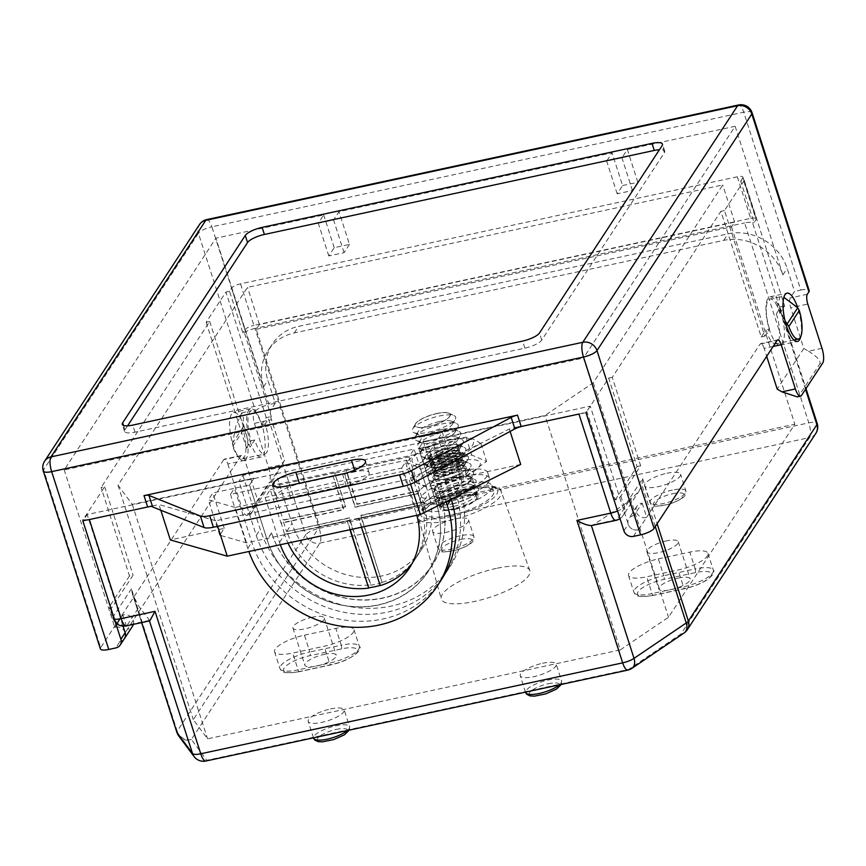 <?xml version="1.0" encoding="UTF-8"?>
<svg xmlns="http://www.w3.org/2000/svg" width="866" height="866" viewBox="0 0 866 866"><rect width="100%" height="100%" fill="white"/><g stroke="black" fill="none" stroke-linecap="round" stroke-linejoin="round"><path stroke-width="0.65" stroke-dasharray="4.33 3.25" d="M578.964 414.045A11.626 3.291 -17.8 0 0 586.845 411.447L615.25 499.92A11.626 3.291 -17.8 0 0 620.846 496.066L640.656 465.811L612.251 377.338L720.891 211.336L761.225 336.961L765.89 329.849A22.57 7.134 77.8 0 0 775.882 343.899A22.57 7.134 77.8 0 0 776.369 313.828L779.963 313.048L784.628 305.936L744.295 180.312L740.701 181.081L754.048 222.659L756.072 219.563L742.725 177.985A7.751 2.187 -17.8 0 0 742.909 177.162A7.751 2.187 -17.8 0 0 737.334 176.783L240.542 283.842A7.751 2.187 -17.8 0 0 231.547 288.14L229.522 291.236L242.881 332.815L244.32 332.512L271.307 416.557A11.626 3.291 -17.8 0 0 268.514 418.928L305.72 534.82L177.194 731.207L131.459 588.772L132.292 593.502L141.688 622.567M740.701 181.081L742.725 177.985M231.547 288.14L244.905 329.719L242.881 332.815M265.202 423.983L261.608 424.751A22.57 7.134 77.8 0 0 251.616 410.7A22.57 7.134 77.8 0 0 251.118 440.783L254.712 440.004A22.57 7.134 77.8 0 0 264.715 454.055A22.57 7.134 77.8 0 0 265.202 423.983L268.514 418.928M242.913 428.789L243.433 417.791L241.755 412.833L236.007 425.628L232.456 443.305L232.759 446.347A22.57 7.134 77.8 0 0 242.253 458.893A22.57 7.134 77.8 0 0 243.216 430.37L242.913 428.789M261.608 424.751L266.263 417.639L271.307 416.557M776.369 313.828L779.681 308.772A11.626 3.291 -17.8 0 0 779.963 307.538A11.626 3.291 -17.8 0 0 779.584 307.019L752.597 222.973A11.626 3.291 -17.8 0 0 744.619 222.919L808.812 422.868L319.197 528.368L255.005 328.43L744.619 222.919M784.628 305.936L779.584 307.019M744.295 180.312L724.485 210.568L764.819 336.192L769.484 329.069L765.89 329.849M764.819 336.192L761.225 336.961M779.963 313.048A22.57 7.134 77.8 0 0 769.971 298.997A22.57 7.134 77.8 0 0 769.484 329.069M304.421 635.168L335.856 628.402A25.19 7.123 162.2 0 1 353.988 629.636A25.19 7.123 162.2 0 1 324.155 646.274L292.719 653.051A25.19 7.123 162.2 0 1 274.587 651.817A25.19 7.123 162.2 0 1 304.421 635.168L309.811 651.979A25.19 7.123 -17.8 0 0 279.978 668.617A25.19 7.123 -17.8 0 0 298.11 669.862L292.719 653.051M454.953 518.951A18.89 5.337 162.2 0 1 468.549 519.881A18.89 5.337 162.2 0 1 452.193 530.739A18.89 5.337 162.2 0 1 432.578 531.421A18.89 5.337 162.2 0 1 454.953 518.951M542.614 663.259A18.89 5.337 162.2 0 1 556.21 664.19A18.89 5.337 162.2 0 1 539.854 675.047A18.89 5.337 162.2 0 1 520.239 675.74A18.89 5.337 162.2 0 1 542.614 663.259M330.595 708.951A18.89 5.337 162.2 0 1 344.192 709.882A18.89 5.337 162.2 0 1 327.846 720.739A18.89 5.337 162.2 0 1 308.22 721.421A18.89 5.337 162.2 0 1 330.595 708.951M666.961 473.258A18.89 5.337 162.2 0 1 680.557 474.189A18.89 5.337 162.2 0 1 664.211 485.047A18.89 5.337 162.2 0 1 644.585 485.739A18.89 5.337 162.2 0 1 666.961 473.258M658.377 558.895L689.812 552.118A25.19 7.123 162.2 0 1 707.944 553.363A25.19 7.123 162.2 0 1 678.11 570.001L646.675 576.778A25.19 7.123 162.2 0 1 628.543 575.533A25.19 7.123 162.2 0 1 658.377 558.895L663.767 575.706A25.19 7.123 -17.8 0 0 633.934 592.344A25.19 7.123 -17.8 0 0 652.066 593.589L646.675 576.778M449.118 495.893A22.797 6.441 -17.8 0 0 475.737 482.957A22.797 6.441 -17.8 0 0 474.568 479.342A22.797 6.441 -17.8 0 0 452.442 481.669A22.797 6.441 -17.8 0 0 433.087 492.657A22.797 6.441 -17.8 0 0 434.256 496.272A22.797 6.441 -17.8 0 0 449.118 495.893M459.976 485.241A18.435 5.218 162.2 0 1 471.992 484.938A18.435 5.218 162.2 0 1 472.933 487.861A18.435 5.218 162.2 0 1 451.403 498.329A18.435 5.218 162.2 0 1 439.387 498.632A18.435 5.218 162.2 0 1 438.445 495.709A18.435 5.218 162.2 0 1 459.976 485.241M446.564 487.937A22.797 6.441 -17.8 0 0 473.172 474.99A22.797 6.441 -17.8 0 0 472.013 471.375A22.797 6.441 -17.8 0 0 449.887 473.702A22.797 6.441 -17.8 0 0 430.532 484.689A22.797 6.441 -17.8 0 0 431.701 488.316A22.797 6.441 -17.8 0 0 446.564 487.937M457.421 477.285A18.435 5.218 162.2 0 1 469.437 476.971A18.435 5.218 162.2 0 1 470.379 479.905A18.435 5.218 162.2 0 1 448.848 490.373A18.435 5.218 162.2 0 1 436.832 490.676A18.435 5.218 162.2 0 1 435.89 487.742A18.435 5.218 162.2 0 1 457.421 477.285M444.009 479.97A22.797 6.441 -17.8 0 0 470.617 467.034A22.797 6.441 -17.8 0 0 469.459 463.407A22.797 6.441 -17.8 0 0 447.332 465.746A22.797 6.441 -17.8 0 0 427.977 476.733A22.797 6.441 -17.8 0 0 429.135 480.349A22.797 6.441 -17.8 0 0 444.009 479.97M454.856 469.318A18.435 5.218 162.2 0 1 466.882 469.015A18.435 5.218 162.2 0 1 467.824 471.938A18.435 5.218 162.2 0 1 446.293 482.405A18.435 5.218 162.2 0 1 434.277 482.708A18.435 5.218 162.2 0 1 433.336 479.786A18.435 5.218 162.2 0 1 454.856 469.318M441.444 472.013A22.797 6.441 -17.8 0 0 468.062 459.067A22.797 6.441 -17.8 0 0 466.904 455.451A22.797 6.441 -17.8 0 0 444.778 457.778A22.797 6.441 -17.8 0 0 425.423 468.766A22.797 6.441 -17.8 0 0 426.581 472.381A22.797 6.441 -17.8 0 0 441.444 472.013M452.301 461.351A18.435 5.218 162.2 0 1 464.328 461.048A18.435 5.218 162.2 0 1 465.269 463.981A18.435 5.218 162.2 0 1 443.738 474.449A18.435 5.218 162.2 0 1 431.712 474.752A18.435 5.218 162.2 0 1 430.781 471.818A18.435 5.218 162.2 0 1 452.301 461.351M438.889 464.046A22.797 6.441 -17.8 0 0 465.507 451.11A22.797 6.441 -17.8 0 0 464.349 447.484A22.797 6.441 -17.8 0 0 449.486 447.863A22.797 6.441 -17.8 0 0 422.868 460.809A22.797 6.441 -17.8 0 0 424.026 464.425A22.797 6.441 -17.8 0 0 438.889 464.046M449.746 453.394A18.435 5.218 162.2 0 1 461.773 453.091A18.435 5.218 162.2 0 1 462.704 456.014A18.435 5.218 162.2 0 1 441.184 466.482A18.435 5.218 162.2 0 1 429.157 466.785A18.435 5.218 162.2 0 1 428.226 463.862A18.435 5.218 162.2 0 1 449.746 453.394M447.192 445.427A18.435 5.218 162.2 0 1 459.218 445.124A18.435 5.218 162.2 0 1 460.149 448.058A18.435 5.218 162.2 0 1 444.507 456.934A18.435 5.218 162.2 0 1 426.602 458.828A18.435 5.218 162.2 0 1 425.661 455.895A18.435 5.218 162.2 0 1 447.192 445.427M428.367 426.516A18.402 5.207 -17.8 0 0 450.158 414.359A18.402 5.207 -17.8 0 0 436.908 413.45A18.402 5.207 -17.8 0 0 415.117 425.617A18.402 5.207 -17.8 0 0 428.367 426.516M436.951 413.569A18.402 5.207 162.2 0 1 448.945 413.255A18.402 5.207 162.2 0 1 450.201 414.468A18.402 5.207 162.2 0 1 434.267 425.054A18.402 5.207 162.2 0 1 415.15 425.726A18.402 5.207 162.2 0 1 415.464 424.015A18.402 5.207 162.2 0 1 436.951 413.569M428.67 432.199A22.797 6.441 -17.8 0 0 455.278 419.252A22.797 6.441 -17.8 0 0 454.12 415.637A22.797 6.441 -17.8 0 0 439.257 416.016A22.797 6.441 -17.8 0 0 412.638 428.962A22.797 6.441 -17.8 0 0 413.796 432.578A22.797 6.441 -17.8 0 0 428.67 432.199M439.517 421.547A18.435 5.218 162.2 0 1 451.543 421.244A18.435 5.218 162.2 0 1 452.485 424.167A18.435 5.218 162.2 0 1 436.832 433.054A18.435 5.218 162.2 0 1 418.938 434.938A18.435 5.218 162.2 0 1 417.997 432.015A18.435 5.218 162.2 0 1 439.517 421.547M431.225 440.166A22.797 6.441 -17.8 0 0 457.843 427.219A22.797 6.441 -17.8 0 0 456.674 423.604A22.797 6.441 -17.8 0 0 441.812 423.983A22.797 6.441 -17.8 0 0 415.193 436.919A22.797 6.441 -17.8 0 0 416.362 440.534A22.797 6.441 -17.8 0 0 431.225 440.166M442.082 429.504A18.435 5.218 162.2 0 1 454.098 429.2A18.435 5.218 162.2 0 1 455.04 432.123A18.435 5.218 162.2 0 1 439.387 441.01A18.435 5.218 162.2 0 1 421.493 442.894A18.435 5.218 162.2 0 1 420.551 439.971A18.435 5.218 162.2 0 1 442.082 429.504M433.779 448.123A22.797 6.441 -17.8 0 0 460.398 435.187A22.797 6.441 -17.8 0 0 459.229 431.56A22.797 6.441 -17.8 0 0 444.366 431.939A22.797 6.441 -17.8 0 0 417.748 444.886A22.797 6.441 -17.8 0 0 418.917 448.501A22.797 6.441 -17.8 0 0 433.779 448.123M444.637 437.471A18.435 5.218 162.2 0 1 456.653 437.168A18.435 5.218 162.2 0 1 457.594 440.09A18.435 5.218 162.2 0 1 441.941 448.978A18.435 5.218 162.2 0 1 424.048 450.861A18.435 5.218 162.2 0 1 423.106 447.939A18.435 5.218 162.2 0 1 444.637 437.471M436.334 456.09A22.797 6.441 -17.8 0 0 462.953 443.143A22.797 6.441 -17.8 0 0 461.795 439.527A22.797 6.441 -17.8 0 0 446.921 439.906A22.797 6.441 -17.8 0 0 420.313 452.842A22.797 6.441 -17.8 0 0 421.471 456.458A22.797 6.441 -17.8 0 0 436.334 456.09M451.673 503.86A22.797 6.441 -17.8 0 0 478.292 490.914A22.797 6.441 -17.8 0 0 477.123 487.298A22.797 6.441 -17.8 0 0 454.996 489.626A22.797 6.441 -17.8 0 0 435.652 500.613A22.797 6.441 -17.8 0 0 436.81 504.239A22.797 6.441 -17.8 0 0 451.673 503.86M453.979 506.307A18.402 5.207 -17.8 0 0 475.466 495.861A18.402 5.207 -17.8 0 0 475.78 494.15A18.402 5.207 -17.8 0 0 456.663 494.822A18.402 5.207 -17.8 0 0 440.729 505.408A18.402 5.207 -17.8 0 0 441.974 506.61A18.402 5.207 -17.8 0 0 453.979 506.307M620.846 496.066L624.256 506.686L642.626 478.617L641.933 485.003L639.032 491.184L628.813 501.403L592.474 525.424M149.894 620.695L139.209 606.904L132.747 594.736M520.704 464.436L466.806 476.051L462.303 482.925L415.03 506.534L246.561 542.841L219.748 535.199L224.24 528.325L170.342 539.94M235.195 507.454L208.381 499.812L212.884 492.938L249.538 485.036L267.085 539.713A91.255 82.638 -146.8 0 0 341.583 604.998A91.255 82.638 -146.8 0 0 428.064 571.441A91.255 82.638 -146.8 0 0 436.345 503.233L418.787 448.566L455.44 440.664L450.937 447.538L403.675 471.147L235.195 507.454L246.561 542.841M219.748 535.199L208.381 499.812M415.03 506.534L403.675 471.147M462.303 482.925L450.937 447.538M466.806 476.051L455.44 440.664M224.24 528.325L212.884 492.938M129.489 575.966L109.679 606.222A11.626 3.291 -17.8 0 0 109.397 607.456A11.626 3.291 -17.8 0 0 111.259 608.527L82.855 520.055L104.678 486.724L101.084 487.493L129.489 575.966L133.083 575.186L111.259 608.527M266.263 417.639L225.929 292.015L206.13 322.271L209.724 321.492L101.084 487.493M209.724 321.492L250.058 447.116L254.712 440.004M410.625 484.105L409.033 479.147L509.338 429.049L514.556 427.923M510.106 431.441L509.338 429.049M217.658 526.312L215.883 520.78L409.033 479.147M160.805 510.215L158.976 504.553L215.883 520.78M152.34 505.982L158.976 504.553M225.929 292.015L229.522 291.236M615.25 499.92L637.062 466.579L608.657 378.117L586.845 411.447M608.657 378.117L612.251 377.338M724.485 210.568L720.891 211.336M446.087 501.706L429.915 451.359L433.877 445.308L418.787 448.566L423.29 441.692L418.787 448.566L436.399 503.417A91.255 82.638 33.2 0 1 428.129 571.625A91.255 82.638 33.2 0 1 341.637 605.172A91.255 82.638 33.2 0 1 267.15 539.886L249.538 485.036L254.041 478.162L238.94 481.409L256.271 535.383A107.525 97.371 -146.8 0 0 344.051 612.305A107.525 97.371 -146.8 0 0 445.958 572.772A107.525 97.371 -146.8 0 0 455.711 492.397L438.38 438.434L423.29 441.692L440.902 496.543A91.255 82.638 33.2 0 1 432.621 564.751A91.255 82.638 33.2 0 1 346.14 598.298A91.255 82.638 33.2 0 1 271.643 533.012L271.588 532.839A91.255 82.638 -146.8 0 0 346.086 598.114A91.255 82.638 -146.8 0 0 432.567 564.567A91.255 82.638 -146.8 0 0 440.837 496.359L423.29 441.692L545.017 415.453L593.242 382.794L722.731 184.956L247.492 287.371L118.014 485.209L132.303 504.391L254.041 478.162L249.538 485.036L234.448 488.294L251.768 542.257A107.525 97.371 -146.8 0 0 339.548 619.179A107.525 97.371 -146.8 0 0 441.454 579.646M620.294 649.901L668.52 617.242L794.847 424.21L319.619 526.625L193.28 719.646L207.58 738.839L620.294 649.901L545.017 415.453M593.242 382.794L668.52 617.242M132.303 504.391L207.58 738.839M118.014 485.209L193.28 719.646M256.271 329.34L731.51 226.924L734.66 222.107L259.421 324.523L256.271 329.34L319.619 526.625M259.421 324.523L247.492 287.371M731.51 226.924L794.847 424.21M734.66 222.107L722.731 184.956M666.387 540.904A16.465 4.655 -17.8 0 0 646.88 551.783A16.465 4.655 -17.8 0 0 663.984 551.187A16.465 4.655 -17.8 0 0 678.24 541.715A16.465 4.655 -17.8 0 0 666.387 540.904M312.431 617.187A16.465 4.655 -17.8 0 0 292.925 628.067A16.465 4.655 -17.8 0 0 310.028 627.46A16.465 4.655 -17.8 0 0 324.285 617.999A16.465 4.655 -17.8 0 0 312.431 617.187M496.38 568.388A46.493 13.142 -17.8 0 0 441.27 598.98A46.493 13.142 -17.8 0 0 489.604 597.41A46.493 13.142 -17.8 0 0 529.808 570.553A46.493 13.142 -17.8 0 0 496.38 568.388M454.834 508.97A18.402 5.207 -17.8 0 0 476.636 496.813A18.402 5.207 -17.8 0 0 457.519 497.485A18.402 5.207 -17.8 0 0 441.584 508.061A18.402 5.207 -17.8 0 0 454.834 508.97M324.36 654.339A16.465 4.655 162.2 0 1 336.214 655.151A16.465 4.655 162.2 0 1 321.957 664.623A16.465 4.655 162.2 0 1 304.854 665.218A16.465 4.655 162.2 0 1 324.36 654.339M678.316 578.066A16.465 4.655 162.2 0 1 690.17 578.878A16.465 4.655 162.2 0 1 675.913 588.339A16.465 4.655 162.2 0 1 658.81 588.945A16.465 4.655 162.2 0 1 678.316 578.066M737.334 176.783L750.681 218.362L253.89 325.421L240.542 283.842M750.681 218.362A7.751 2.187 162.2 0 1 756.267 218.752A7.751 2.187 162.2 0 1 756.072 219.563M754.048 222.659L752.597 222.973M255.005 328.43A11.626 3.291 -17.8 0 0 244.32 332.512M244.905 329.719A7.751 2.187 162.2 0 1 253.89 325.421M785.051 320.864L777.538 306.726L779.833 296.876L783.882 297.319M206.13 322.271L246.464 447.895L250.058 447.116M246.464 447.895L251.118 440.783M637.062 466.579L640.656 465.811M104.678 486.724L133.083 575.186M448.859 509.673A36.329 10.273 -17.8 0 0 491.877 485.674A36.329 10.273 -17.8 0 0 454.152 486.995A36.329 10.273 -17.8 0 0 422.705 507.877A36.329 10.273 -17.8 0 0 448.859 509.673M450.677 515.335A36.329 10.273 -17.8 0 0 493.696 491.336A36.329 10.273 -17.8 0 0 455.971 492.657A36.329 10.273 -17.8 0 0 424.524 513.549A36.329 10.273 -17.8 0 0 450.677 515.335M452.68 503.828A19.853 5.618 -17.8 0 0 476.203 490.708A19.853 5.618 -17.8 0 0 455.581 491.433A19.853 5.618 -17.8 0 0 438.38 502.843A19.853 5.618 -17.8 0 0 452.68 503.828M454.498 509.489A19.853 5.618 -17.8 0 0 478.021 496.37A19.853 5.618 -17.8 0 0 457.389 497.095A19.853 5.618 -17.8 0 0 440.199 508.504A19.853 5.618 -17.8 0 0 454.498 509.489M443.305 496.943A36.329 10.273 -17.8 0 0 487.699 472.663A36.329 10.273 -17.8 0 0 449.974 473.983A36.329 10.273 -17.8 0 0 418.527 494.876A36.329 10.273 -17.8 0 0 443.305 496.943M445.124 502.605A36.329 10.273 -17.8 0 0 489.517 478.324A36.329 10.273 -17.8 0 0 451.792 479.645A36.329 10.273 -17.8 0 0 420.346 500.537A36.329 10.273 -17.8 0 0 445.124 502.605M447.754 490.968A19.853 5.618 -17.8 0 0 472.024 477.696A19.853 5.618 -17.8 0 0 451.403 478.422A19.853 5.618 -17.8 0 0 434.212 489.842A19.853 5.618 -17.8 0 0 447.754 490.968M449.573 496.629A19.853 5.618 -17.8 0 0 473.843 483.358A19.853 5.618 -17.8 0 0 453.221 484.083A19.853 5.618 -17.8 0 0 436.031 495.504A19.853 5.618 -17.8 0 0 449.573 496.629M419.523 490.87L356.987 504.348L346.194 470.725L334.698 473.204L345.491 506.827L282.965 520.293L286.603 531.616L349.128 518.149L370.637 585.145A73.621 66.671 -146.8 0 0 382.133 582.666L360.624 515.671L423.149 502.193L419.739 490.524L357.214 504.001L346.422 470.379L408.947 456.912L414.078 449.064L277.531 478.497L291.961 523.432A73.621 66.671 -146.8 0 0 352.061 576.107A73.621 66.671 -146.8 0 0 421.839 549.044A73.621 66.671 -146.8 0 0 428.508 494.01L414.078 449.064M419.739 490.524L408.947 456.912M382.133 582.666L360.851 515.324L423.377 501.847L428.508 494.01M382.361 582.32A73.621 66.671 -146.8 0 0 416.708 556.881A73.621 66.671 -146.8 0 0 423.377 501.847L423.149 502.193M286.603 531.616L349.355 517.803L370.865 584.799A73.621 66.671 -146.8 0 1 286.83 531.28L291.961 523.432M334.925 472.858L272.4 486.335L283.193 519.957L345.718 506.48L334.698 473.204M242.902 475.358L260.233 529.332A107.525 97.371 -146.8 0 0 348.013 606.254A107.525 97.371 -146.8 0 0 449.919 566.721A107.525 97.371 -146.8 0 0 459.673 486.346L442.342 432.383L242.902 475.358L238.94 481.409M380.12 585.373A73.621 66.671 -146.8 0 0 380.423 585.275L358.914 518.279L421.439 504.802L417.813 493.479L355.276 506.956L344.484 473.334L332.988 475.813L343.553 509.782L281.028 523.248L270.235 489.636L265.104 497.474L279.534 542.419A73.621 66.671 -146.8 0 0 280.324 544.725M332.76 476.159L270.235 489.636M332.988 475.813L343.78 509.435L281.255 522.912L284.665 534.582L347.19 521.105L349.961 529.721M279.534 542.419L284.665 534.582A73.621 66.671 -146.8 0 0 287.999 543.069M361.458 527.242L358.697 518.626L421.222 505.149L416.091 512.986L401.662 468.051L265.104 497.474M411.826 564.004A73.621 66.671 -146.8 0 0 414.543 560.183A73.621 66.671 -146.8 0 0 421.222 505.149L421.439 504.802M438.38 438.434L442.342 432.383M429.915 451.359L230.486 494.345L234.448 488.294M230.486 494.345L247.806 548.308A107.525 97.371 -146.8 0 0 248.888 551.501M451.175 499.162L433.877 445.308M416.795 515.313A73.621 66.671 -146.8 0 0 416.091 512.986M344.484 473.334L406.793 460.203L401.662 468.051M417.813 493.479L406.793 460.203M417.585 493.826L355.06 507.303L344.267 473.68M284.892 534.235L347.418 520.758L350.275 529.646M272.4 486.335L277.531 478.497M633.403 536.4L637.679 529.862L638.578 529.667A7.805 7.069 33.2 0 1 628.586 525.251L590.276 406.143L87.185 514.556L123.004 626.107M623.942 530.869L628.218 524.331A7.805 7.069 33.2 0 1 628.933 518.496A7.805 7.069 33.2 0 1 634.031 515.508L583.478 358.037L735.147 126.295L627.341 149.526L621.94 157.785L606.665 161.076L612.067 152.817L338.963 211.672L333.562 219.932L318.287 223.222L323.689 214.963L215.894 238.193L64.225 469.935L583.478 358.037M125.137 632.743A7.805 7.069 -146.8 0 0 114.777 627.406L64.225 469.935M622.578 185.551L637.852 182.261L632.451 190.52L617.177 193.811L622.578 185.551L612.067 152.817M349.474 244.407L344.073 252.656L328.799 255.946L334.2 247.698L349.474 244.407L338.963 211.672M334.2 247.698L323.689 214.963M735.147 126.295L782.864 274.923A48.431 43.863 33.2 0 0 723.738 240.369L294.321 332.912A48.431 43.863 33.2 0 0 268.005 350.622A48.431 43.863 33.2 0 0 263.61 386.821L215.894 238.193M637.852 182.261L627.341 149.526M780.905 312.193A24.703 7.816 77.8 0 0 769.971 296.822A24.703 7.816 77.8 0 0 767.536 322.607A24.703 7.816 77.8 0 0 780.374 345.112A24.703 7.816 77.8 0 0 780.905 312.193M642.128 503.135L646.685 517.294A7.805 7.069 33.2 0 1 637.896 514.74A7.805 7.069 33.2 0 1 637.03 506.123A7.805 7.069 33.2 0 1 642.128 503.135L634.031 515.508M244.872 460.301L227.801 463.97A7.751 2.446 77.8 0 0 224.37 459.153A7.751 2.446 77.8 0 0 223.731 459.651L240.791 455.971A7.751 2.446 -102.2 0 1 241.43 455.473A7.751 2.446 -102.2 0 1 244.872 460.301L257.938 500.992L284.535 460.355L271.469 419.653A7.751 2.446 -102.2 0 1 270.993 409.824L275.269 403.296L267.886 380.293A48.431 43.863 33.2 0 1 272.27 344.083A48.431 43.863 33.2 0 1 298.597 326.374L728.014 233.842A48.431 43.863 33.2 0 1 787.14 268.395L794.523 291.398L790.247 297.926A7.751 2.446 77.8 0 0 790.723 307.755L807.794 304.074M821.996 348.316L808.519 351.217L803.789 348.457L790.723 307.755M803.789 348.457L777.192 389.094M773.154 346.454L764.126 348.403L766.681 356.348M764.126 348.403A7.751 2.446 77.8 0 0 760.694 343.575A7.751 2.446 77.8 0 0 760.045 344.073L777.116 340.392M638.578 529.667L760.045 344.073M248.109 514.696L269.304 482.308L272 481.734L250.804 514.123L248.109 514.696A11.626 3.68 -102.2 0 1 247.146 515.443A11.626 3.68 -102.2 0 1 242.004 508.212L255.481 505.3L257.938 500.992M227.801 463.97L242.004 508.212M223.731 459.651L100.683 647.649L43.592 469.827L198.411 233.279L255.502 411.101L253.922 413.504A7.751 2.446 77.8 0 0 254.398 423.333L271.469 419.653M284.535 460.355L282.078 464.663L268.601 467.564L254.398 423.333M268.601 467.564A11.626 3.68 -102.2 0 1 269.304 482.308M244.591 427.772A24.703 7.816 77.8 0 0 233.647 412.4A24.703 7.816 77.8 0 0 233.106 445.308A24.703 7.816 77.8 0 0 244.05 460.69A24.703 7.816 77.8 0 0 244.591 427.772M133.353 624.364A7.805 7.069 -146.8 0 0 130.885 616.787A7.805 7.069 -146.8 0 0 122.875 615.033L114.777 627.406M122.875 615.033L127.421 629.192L115.947 647.909M240.791 455.971L127.421 629.192A7.805 7.069 -146.8 0 0 132.53 626.205M250.177 441.628A24.703 7.816 77.8 0 0 261.121 457.01A24.703 7.816 77.8 0 0 263.556 431.214A24.703 7.816 77.8 0 0 250.718 408.72A24.703 7.816 77.8 0 0 250.177 441.628M255.502 411.101A11.626 3.291 162.2 0 1 268.98 404.649L211.889 226.827L743.721 112.223L800.812 290.045L794.523 291.398M275.269 403.296L268.98 404.649M100.391 648.883A11.626 3.291 162.2 0 1 100.683 647.649M800.812 290.045A11.626 3.291 162.2 0 1 809.18 290.619M800.812 336.441A24.703 7.816 77.8 0 0 797.976 308.523A24.703 7.816 77.8 0 0 797.716 307.733M590.276 406.143L586.001 412.671L521.18 426.494M152.654 506.956A7.751 2.187 -17.8 0 0 147.696 507.13L82.909 521.083L87.185 514.556M355.19 471.743L299.495 483.748A19.377 5.477 -17.8 0 0 276.546 496.543A19.377 5.477 -17.8 0 0 290.5 497.495L346.194 485.501A19.377 5.477 -17.8 0 0 369.143 472.695A19.377 5.477 -17.8 0 0 355.19 471.743L354.659 470.086M127.583 425.823L124.899 429.915A14.527 4.114 -17.8 0 0 124.542 431.452A14.527 4.114 -17.8 0 0 134.999 432.166L524.893 348.154A14.527 4.114 -17.8 0 0 541.748 340.089L664.384 152.697A14.527 4.114 -17.8 0 0 664.742 151.16A14.527 4.114 -17.8 0 0 659.437 149.71M801.505 395.448L798.809 396.022L820.005 363.633L822.7 363.06M798.809 396.022L797.359 396.877M808.519 351.217C816.898 356.478 820.73 360.624 820.005 363.633M255.481 505.3L250.339 514.761L247.146 515.443M272 481.734L282.078 464.663M637.679 529.862A7.751 7.015 33.2 0 1 628.586 525.251M328.799 255.946L318.287 223.222M344.073 252.656L333.562 219.932M617.177 193.811L606.665 161.076M632.451 190.52L621.94 157.785M119.324 641.565A7.805 7.069 -146.8 0 0 124.163 638.956M124.433 638.545A7.751 7.015 33.2 0 1 120.222 641.37M434.147 464.652L471.732 455.029L486.616 461.437L463.916 477.458L426.332 487.071L411.447 480.673L434.147 464.652L428.443 446.878C420.324 450.504 412.757 455.852 405.743 462.899L411.447 480.673M405.743 462.899C410.17 463.332 415.128 465.464 420.627 469.307C432.61 464.392 445.135 461.188 458.211 459.694C465.237 452.637 472.804 447.3 480.911 443.663C475.423 439.831 470.455 437.687 466.027 437.265C452.95 438.759 440.426 441.963 428.443 446.878M466.027 437.265L471.732 455.029M420.627 469.307L426.332 487.071M458.211 459.694L463.916 477.458M480.911 443.663L486.616 461.437M456.122 475.531A17.439 4.925 -17.8 0 0 466.168 467.38A17.439 4.925 -17.8 0 0 448.058 468.019A17.439 4.925 -17.8 0 0 432.968 478.043A17.439 4.925 -17.8 0 0 456.122 475.531M437.449 467.499A32.237 9.115 162.2 0 1 480.165 464.89A32.237 9.115 162.2 0 1 431.084 485.75A32.237 9.115 162.2 0 1 437.449 467.499M449.302 454.304A17.439 4.925 -17.8 0 0 458.785 448.198A17.439 4.925 -17.8 0 0 441.238 446.791A17.439 4.925 -17.8 0 0 427.804 458.146A17.439 4.925 -17.8 0 0 449.302 454.304M430.629 446.271A32.237 9.115 162.2 0 1 473.345 443.652A32.237 9.115 162.2 0 1 424.275 464.522A32.237 9.115 162.2 0 1 430.629 446.271M456.079 475.412A17.439 4.925 162.2 0 1 432.924 477.924A17.439 4.925 162.2 0 1 433.433 475.964A17.439 4.925 162.2 0 1 442.97 469.773A17.439 4.925 162.2 0 1 464.577 465.973A17.439 4.925 162.2 0 1 466.135 467.261A17.439 4.925 162.2 0 1 456.079 475.412M442.407 465.28A14.733 4.168 162.2 0 1 460.658 462.065A14.733 4.168 162.2 0 1 461.491 464.89A14.733 4.168 162.2 0 1 449.216 471.624A14.733 4.168 162.2 0 1 435.317 473.291A14.733 4.168 162.2 0 1 434.342 470.509A14.733 4.168 162.2 0 1 442.407 465.28M442.169 466.417A16.584 4.687 -17.8 0 0 433.097 472.316A16.584 4.687 -17.8 0 0 434.191 475.445A16.584 4.687 -17.8 0 0 454.639 471.786A16.584 4.687 -17.8 0 0 463.656 465.984A16.584 4.687 -17.8 0 0 462.725 462.801A16.584 4.687 -17.8 0 0 442.169 466.417M441.498 462.444A14.733 4.168 162.2 0 1 459.749 459.229A14.733 4.168 162.2 0 1 460.582 462.054A14.733 4.168 162.2 0 1 448.307 468.798A14.733 4.168 162.2 0 1 434.407 470.455A14.733 4.168 162.2 0 1 433.433 467.683A14.733 4.168 162.2 0 1 441.498 462.444M441.259 463.591A16.584 4.687 -17.8 0 0 432.188 469.48A16.584 4.687 -17.8 0 0 433.281 472.609A16.584 4.687 -17.8 0 0 453.73 468.95A16.584 4.687 -17.8 0 0 462.747 463.148A16.584 4.687 -17.8 0 0 461.816 459.965A16.584 4.687 -17.8 0 0 441.259 463.591M440.588 459.619A14.733 4.168 162.2 0 1 458.839 456.404A14.733 4.168 162.2 0 1 459.673 459.218A14.733 4.168 162.2 0 1 447.397 465.962A14.733 4.168 162.2 0 1 433.498 467.629A14.733 4.168 162.2 0 1 432.524 464.847A14.733 4.168 162.2 0 1 440.588 459.619M440.35 460.755A16.584 4.687 -17.8 0 0 431.279 466.655A16.584 4.687 -17.8 0 0 432.372 469.783A16.584 4.687 -17.8 0 0 452.821 466.125A16.584 4.687 -17.8 0 0 461.838 460.322A16.584 4.687 -17.8 0 0 460.907 457.14A16.584 4.687 -17.8 0 0 440.35 460.755M439.679 456.783A14.733 4.168 162.2 0 1 457.93 453.567A14.733 4.168 162.2 0 1 458.764 456.393A14.733 4.168 162.2 0 1 446.488 463.126A14.733 4.168 162.2 0 1 432.589 464.793A14.733 4.168 162.2 0 1 431.614 462.022A14.733 4.168 162.2 0 1 439.679 456.783M439.441 457.93A16.584 4.687 -17.8 0 0 430.37 463.819A16.584 4.687 -17.8 0 0 431.463 466.947A16.584 4.687 -17.8 0 0 451.911 463.288A16.584 4.687 -17.8 0 0 460.929 457.486A16.584 4.687 -17.8 0 0 459.998 454.304A16.584 4.687 -17.8 0 0 439.441 457.93M438.77 453.946A14.733 4.168 162.2 0 1 457.021 450.742A14.733 4.168 162.2 0 1 457.854 453.557A14.733 4.168 162.2 0 1 445.579 460.301A14.733 4.168 162.2 0 1 431.679 461.968A14.733 4.168 162.2 0 1 430.705 459.186A14.733 4.168 162.2 0 1 438.77 453.946M438.532 455.094A16.584 4.687 -17.8 0 0 429.46 460.993A16.584 4.687 -17.8 0 0 430.554 464.111A16.584 4.687 -17.8 0 0 451.002 460.463A16.584 4.687 -17.8 0 0 460.019 454.65A16.584 4.687 -17.8 0 0 459.088 451.478A16.584 4.687 -17.8 0 0 438.532 455.094M437.86 451.121A14.733 4.168 162.2 0 1 456.122 447.906A14.733 4.168 162.2 0 1 456.945 450.731A14.733 4.168 162.2 0 1 448.934 455.884A14.733 4.168 162.2 0 1 430.77 459.132A14.733 4.168 162.2 0 1 429.796 456.36A14.733 4.168 162.2 0 1 437.86 451.121M437.622 452.269A16.584 4.687 -17.8 0 0 428.551 458.157A16.584 4.687 -17.8 0 0 429.644 461.286A16.584 4.687 -17.8 0 0 450.103 457.627A16.584 4.687 -17.8 0 0 459.11 451.825A16.584 4.687 -17.8 0 0 458.179 448.642A16.584 4.687 -17.8 0 0 437.622 452.269M443.316 468.105A14.733 4.168 162.2 0 1 461.567 464.89A14.733 4.168 162.2 0 1 462.401 467.716A14.733 4.168 162.2 0 1 450.125 474.46A14.733 4.168 162.2 0 1 436.226 476.116A14.733 4.168 162.2 0 1 435.252 473.345A14.733 4.168 162.2 0 1 443.316 468.105M232.759 446.347L243.216 430.37M805.532 389.289L779.681 308.772M642.626 478.617L657.121 523.746M319.911 543.112L809.515 437.601L680.99 633.988L628.77 669.353L206.855 760.272L191.386 739.499L319.911 543.112A11.626 3.68 -102.2 0 0 319.197 528.368A11.626 3.291 162.2 0 0 305.72 534.82A11.626 10.522 -146.8 0 0 319.911 543.112M672.536 493.75A15.989 4.514 162.2 0 1 679.799 499.498A15.989 4.514 162.2 0 1 654.133 505.03A15.989 4.514 162.2 0 1 672.536 493.75M336.17 729.443A15.989 4.514 162.2 0 1 343.434 735.18A15.989 4.514 162.2 0 1 317.768 740.722A15.989 4.514 162.2 0 1 336.17 729.443M548.189 683.75A15.989 4.514 162.2 0 1 555.452 689.498A15.989 4.514 162.2 0 1 529.775 695.03A15.989 4.514 162.2 0 1 548.189 683.75M460.517 539.442A15.989 4.514 162.2 0 1 467.792 545.179A15.989 4.514 162.2 0 1 442.115 550.722A15.989 4.514 162.2 0 1 460.517 539.442M672.362 490.069A18.89 5.337 -17.8 0 0 649.987 502.551A18.89 5.337 -17.8 0 0 669.602 501.858A18.89 5.337 -17.8 0 0 685.959 491A18.89 5.337 -17.8 0 0 672.362 490.069M347.428 730.525A18.89 5.337 -17.8 0 0 349.593 726.682A18.89 5.337 -17.8 0 0 335.997 725.751A18.89 5.337 -17.8 0 0 313.622 738.233M559.436 684.833A18.89 5.337 -17.8 0 0 561.601 681.001A18.89 5.337 -17.8 0 0 548.005 680.07A18.89 5.337 -17.8 0 0 525.64 692.551M460.344 535.751A18.89 5.337 -17.8 0 0 437.969 548.232A18.89 5.337 -17.8 0 0 457.594 547.55A18.89 5.337 -17.8 0 0 473.94 536.682A18.89 5.337 -17.8 0 0 460.344 535.751M628.813 501.403L616.884 519.622L594.91 524.352M655.281 526.56L641.933 485.003M149.255 620.392L127.28 625.133L139.209 606.904M131.459 588.772L113.089 616.841L109.679 606.222M470.022 489.582A43.441 12.286 162.2 0 1 501.252 491.596A43.441 12.286 162.2 0 1 449.844 520.423A43.441 12.286 162.2 0 1 418.538 518.16A43.441 12.286 162.2 0 1 470.022 489.582M449.692 516.829A40.54 11.464 -17.8 0 0 496.38 488.229A40.54 11.464 -17.8 0 0 431.257 502.258A40.54 11.464 -17.8 0 0 449.692 516.829M440.837 496.359L436.345 503.233M271.588 532.839L267.085 539.713M299.636 671.486A22.278 6.3 162.2 0 1 284.156 668.032A22.278 6.3 162.2 0 1 309.985 655.67L341.431 648.894A22.278 6.3 162.2 0 1 356.922 652.347A22.278 6.3 162.2 0 1 331.083 664.709L299.636 671.486A2.901 0.92 -102.2 0 1 299.398 671.67A2.901 0.92 -102.2 0 1 298.11 669.862L329.556 663.085A25.19 7.123 -17.8 0 0 359.39 646.447A25.19 7.123 -17.8 0 0 341.258 645.202L335.856 628.402M341.431 648.894A2.901 0.92 -102.2 0 0 341.258 645.202L309.811 651.979A2.901 0.92 77.8 0 1 309.985 655.67M274.587 651.817L279.978 668.617C281.19 670.338 280.508 674.82 299.398 671.67L330.844 664.893A2.901 0.92 77.8 0 1 329.556 663.085L324.155 646.274M653.592 595.202A22.278 6.3 162.2 0 1 638.112 591.749A22.278 6.3 162.2 0 1 663.941 579.386L695.387 572.61A22.278 6.3 162.2 0 1 710.878 576.074A22.278 6.3 162.2 0 1 685.038 588.436L653.592 595.202A2.901 0.92 77.8 0 1 653.354 595.397A2.901 0.92 77.8 0 1 652.066 593.589L683.512 586.812A25.19 7.123 -17.8 0 0 713.346 570.174A25.19 7.123 -17.8 0 0 695.214 568.93L689.812 552.118M695.387 572.61A2.901 0.92 77.8 0 0 695.214 568.93L663.767 575.706A2.901 0.92 77.8 0 1 663.941 579.386M628.543 575.533L633.934 592.344C635.146 594.065 634.464 598.547 653.354 595.397L684.8 588.62A2.901 0.92 77.8 0 1 683.512 586.812L678.11 570.001M707.944 553.363L713.346 570.174C715.035 571.852 713.205 574.916 707.858 579.354C701.666 583.435 693.98 586.52 684.8 588.62A2.901 0.92 77.8 0 0 685.038 588.436M353.988 629.636L359.39 646.447C363.525 648.786 352.116 660.379 330.844 664.893A2.901 0.92 77.8 0 0 331.083 664.709M242.924 427.317L232.456 443.305M615.932 520.369A11.626 3.68 -102.2 0 0 616.884 519.622A11.626 10.522 -146.8 0 0 623.206 515.367A11.626 10.522 -146.8 0 0 624.256 506.686A11.626 3.291 162.2 0 1 617.566 511.005M687.312 629.734A11.626 10.522 33.2 0 1 680.99 633.988A11.626 8.021 -124.1 0 0 684.097 632.992M815.837 433.357A11.626 10.522 33.2 0 1 809.515 437.601A11.626 3.68 -102.2 0 0 808.812 422.868A11.626 3.291 162.2 0 1 817.179 423.431M627.807 670.1A11.626 3.68 -102.2 0 0 628.77 669.353A11.626 8.021 -124.1 0 0 631.877 668.357M194.125 756.603A11.626 11.096 -36.7 0 0 206.855 760.272A11.626 3.68 -102.2 0 1 205.902 761.019M176.902 732.43A11.626 3.291 -17.8 0 1 177.194 731.207A11.626 10.522 -146.8 0 0 191.386 739.499A11.626 11.096 -36.7 0 1 178.656 735.829M114.377 619.082A11.626 3.291 162.2 0 1 112.807 618.064A11.626 3.291 162.2 0 1 113.089 616.841A11.626 10.522 33.2 0 0 127.28 625.133A11.626 3.68 -102.2 0 1 126.317 625.88M256.271 535.383L260.233 529.332M455.711 492.397L459.673 486.346M247.806 548.308L251.768 542.257M271.643 533.012L267.15 539.886M440.902 496.543L436.399 503.417M782.864 274.923L787.14 268.395M263.61 386.821L267.886 380.293M270.993 409.824L253.922 413.504M807.318 294.256L790.247 297.926M124.899 429.915L123.459 425.423M134.999 432.166L132.736 425.098M664.384 152.697L662.111 145.629M541.748 340.089L539.475 333.009M524.893 348.154L522.62 341.074M290.5 497.495L286.798 485.999M346.194 485.501L342.503 473.994M294.321 332.912L298.597 326.374M723.738 240.369L728.014 233.842M752.089 112.786A11.626 3.291 -17.8 0 0 743.721 112.223A11.626 3.68 -102.2 0 0 738.568 104.981M206.736 219.585A11.626 3.68 -102.2 0 1 211.889 226.827A11.626 3.291 -17.8 0 0 198.411 233.279A11.626 10.522 -146.8 0 1 199.461 224.586M44.642 461.145A11.626 10.522 -146.8 0 0 43.592 469.827A11.626 3.291 162.2 0 0 43.3 471.061M242.253 458.893L264.715 454.055M241.755 412.833L251.616 410.7M472.933 487.861L475.737 482.957M439.387 498.632L434.256 496.272M470.379 479.905L473.172 474.99M436.832 490.676L431.701 488.316M467.824 471.938L470.617 467.034M434.277 482.708L429.135 480.349M465.269 463.981L468.062 459.067M431.712 474.752L426.581 472.381M462.704 456.014L465.507 451.11M429.157 466.785L424.026 464.425M425.661 455.895L422.868 460.809M459.218 445.124L464.349 447.484M415.464 424.015L412.638 428.962M448.945 413.255L454.12 415.637M452.485 424.167L455.278 419.252M418.938 434.938L413.796 432.578M417.997 432.015L415.193 436.919M451.543 421.244L456.674 423.604M455.04 432.123L457.843 427.219M421.493 442.894L416.362 440.534M420.551 439.971L417.748 444.886M454.098 429.2L459.229 431.56M457.594 440.09L460.398 435.187M424.048 450.861L418.917 448.501M423.106 447.939L420.313 452.842M456.653 437.168L461.795 439.527M460.149 448.058L462.953 443.143M426.602 458.828L421.471 456.458M428.226 463.862L425.423 468.766M461.773 453.091L466.904 455.451M430.781 471.818L427.977 476.733M464.328 461.048L469.459 463.407M433.336 479.786L430.532 484.689M466.882 469.015L472.013 471.375M435.89 487.742L433.087 492.657M469.437 476.971L474.568 479.342M438.445 495.709L435.652 500.613M471.992 484.938L477.123 487.298M475.466 495.861L478.292 490.914M441.974 506.61L436.81 504.239M644.585 485.739L649.987 502.551C653.581 504.77 648.017 508.84 670.132 503.871C684.551 498.61 684.486 495.85 685.526 494.67L685.959 491L680.557 474.189M349.279 730.125L349.593 726.682L344.192 709.882M313.492 737.832L308.22 721.421M561.298 684.432L561.601 681.001L556.21 664.19M525.51 692.14L520.239 675.74M432.578 531.421L437.969 548.232C441.573 550.462 436.009 554.521 458.114 549.564C472.544 544.303 472.468 541.531 473.507 540.362L473.94 536.682L468.549 519.881M529.808 570.553L501.252 491.596C501.176 488.673 497.214 486.724 489.366 485.761L474.871 486.714L442.201 496.456C426.343 503.687 421.179 509.186 419.75 511.893L418.538 518.16L441.27 598.98M440.729 505.408L441.584 508.061M475.78 494.15L476.636 496.813M432.567 564.567L428.064 571.441M292.925 628.067L304.854 665.218M324.285 617.999L336.214 655.151M646.88 551.783L658.81 588.945M678.24 541.715L690.17 578.878M779.833 296.876L769.971 298.997M793.895 340.024L775.882 343.899M620.013 518.615A11.626 11.626 0 0 0 623.206 515.367L639.032 491.184M779.963 307.538L805.986 388.585M115.503 622.578A11.626 11.626 0 0 1 112.807 618.064L109.397 607.456M132.292 593.502L141.634 622.578M742.909 177.162L756.267 218.752M422.705 507.877L424.524 513.549M491.877 485.674L493.696 491.336M478.021 496.37L476.203 490.708M440.199 508.504L438.38 502.843M418.527 494.876L420.346 500.537M487.699 472.663L489.517 478.324M473.843 483.358L472.024 477.696M436.031 495.504L434.212 489.842M445.958 572.772L449.919 566.721M432.621 564.751L428.129 571.625M414.543 560.183L409.412 568.02M416.708 556.881L421.839 549.044M124.542 431.452L122.268 424.372M664.742 151.16L662.468 144.081M276.546 496.543L272.855 485.047M369.143 472.695L365.452 461.199M268.005 350.622L272.27 344.083M780.374 345.112L797.445 341.431M769.971 296.822L787.032 293.141M250.718 408.72L233.647 412.4M261.121 457.01L244.05 460.69M637.03 506.123L628.933 518.496M241.43 455.473L224.37 459.153M777.755 339.894L760.694 343.575M434.342 470.509L433.097 472.316M460.658 462.065L462.725 462.801M433.433 467.683L432.188 469.48M459.749 459.229L461.816 459.965M432.524 464.847L431.279 466.655M458.839 456.404L460.907 457.14M431.614 462.022L430.37 463.819M457.93 453.567L459.998 454.304M430.705 459.186L429.46 460.993M457.021 450.742L459.088 451.478M429.796 456.36L428.551 458.157M456.122 447.906L458.179 448.642M456.945 450.731L458.785 448.198M430.77 459.132L427.804 458.146M457.854 453.557L459.11 451.825M431.679 461.968L429.644 461.286M458.764 456.393L460.019 454.65M432.589 464.793L430.554 464.111M459.673 459.218L460.929 457.486M433.498 467.629L431.463 466.947M460.582 462.054L461.838 460.322M434.407 470.455L432.372 469.783M461.491 464.89L462.747 463.148M435.317 473.291L433.281 472.609M462.401 467.716L463.656 465.984M436.226 476.116L434.191 475.445M435.252 473.345L433.433 475.964M461.567 464.89L464.577 465.973"/><path stroke-width="1.3" d="M617.566 511.005A11.626 3.291 162.2 0 1 610.779 513.127A11.626 3.68 -102.2 0 0 615.932 520.369L591.381 525.554C587.678 525.5 582.861 523.789 576.929 520.423L610.779 513.127L578.964 414.045L514.556 427.923M141.688 622.567L177.054 732.723L192.533 753.496L149.255 620.392M160.805 510.215L170.342 539.94L227.249 556.167L420.389 514.534L520.704 464.436L510.106 431.441M420.389 514.534L410.625 484.105M227.249 556.167L217.658 526.312M82.855 520.055A11.626 3.291 -17.8 0 0 89.36 519.557L152.34 505.982M783.882 297.319L797.738 307.755L799.307 310.526L788.85 326.504L785.051 320.864M788.85 326.504A22.57 7.134 77.8 0 0 798.344 339.061A22.57 7.134 77.8 0 0 799.307 310.526M149.894 620.695L155.014 611.342L200.75 753.777L622.665 662.858L576.929 520.423M287.999 543.069A73.621 66.671 -146.8 0 0 368.7 588.101L349.961 529.721M411.826 564.004A73.621 66.671 -146.8 0 1 380.206 585.622L361.458 527.242M248.888 551.501A107.525 97.371 -146.8 0 0 337.285 625.555A107.525 97.371 -146.8 0 0 437.503 585.697L441.454 579.646A107.525 97.371 -146.8 0 0 451.208 499.281L451.175 499.162M437.503 585.697A107.525 97.371 -146.8 0 0 447.246 505.333L446.087 501.706M280.324 544.725A73.621 66.671 -146.8 0 0 340.868 595.321A73.621 66.671 -146.8 0 0 409.412 568.02A73.621 66.671 -146.8 0 0 416.795 515.313M350.275 529.646L368.7 588.101M368.927 587.754A73.621 66.671 -146.8 0 0 380.12 585.373M123.004 626.107L125.137 632.743A7.751 7.015 33.2 0 1 125.375 633.696A7.805 7.069 -146.8 0 0 125.137 632.743L120.861 639.281A7.751 7.015 -146.8 0 1 120.157 645.073L124.433 638.545A7.805 7.069 -146.8 0 0 125.375 633.696A7.751 7.015 33.2 0 1 124.433 638.545A7.805 7.069 -146.8 0 1 124.163 638.956M766.681 356.348L777.192 389.094L781.922 391.854L795.389 388.953A11.626 3.68 77.8 0 0 800.541 396.195A11.626 3.68 77.8 0 0 801.505 395.448L822.7 363.06A11.626 3.68 77.8 0 0 821.996 348.316L807.794 304.074A7.751 2.446 -102.2 0 1 807.318 294.256L808.898 291.842L751.796 114.02L596.977 350.578L654.068 528.401L777.116 340.392A7.751 2.446 -102.2 0 1 777.755 339.894A7.751 2.446 -102.2 0 1 781.186 344.722L795.389 388.953M586.001 412.671L623.942 530.869A7.751 7.015 -146.8 0 0 633.403 536.4L640.591 534.852L583.5 357.019L51.668 471.634L108.759 649.457L115.947 647.909A7.751 7.015 -146.8 0 0 120.157 645.073M108.759 649.457A11.626 3.291 162.2 0 1 100.391 648.883L43.3 471.061A11.626 3.291 162.2 0 0 51.668 471.634A11.626 3.68 -102.2 0 1 50.964 456.891L582.796 342.286L737.615 105.728L205.783 220.332L50.964 456.891A11.626 10.522 -146.8 0 0 44.642 461.145L199.461 224.586A11.626 10.522 -146.8 0 1 205.783 220.332A11.626 3.68 -102.2 0 1 206.736 219.585L738.568 104.981A11.626 3.68 -102.2 0 0 737.615 105.728A11.626 10.522 -146.8 0 1 751.796 114.02A11.626 3.291 -17.8 0 0 752.089 112.786A11.626 11.626 0 0 0 738.568 104.981M752.089 112.786L809.18 290.619A11.626 3.291 162.2 0 1 808.898 291.842M654.068 528.401A11.626 3.291 162.2 0 1 640.591 534.852M797.716 307.733A24.703 7.816 77.8 0 0 787.032 293.141A24.703 7.816 77.8 0 0 784.607 318.937A24.703 7.816 77.8 0 0 797.445 341.431A24.703 7.816 77.8 0 0 800.812 336.441M147.653 506.989L144.005 495.623L517.522 415.128L521.18 426.494M82.909 521.083L120.861 639.281M132.736 425.098L522.62 341.074A14.527 4.114 -17.8 0 0 539.475 333.009L662.111 145.629A14.527 4.114 -17.8 0 0 662.468 144.081A14.527 4.114 -17.8 0 0 652.011 143.366L262.127 227.39A14.527 4.114 -17.8 0 0 245.273 235.455L122.636 422.835A14.527 4.114 -17.8 0 0 122.268 424.372A14.527 4.114 -17.8 0 0 132.736 425.098M521.224 426.635A7.751 2.187 -17.8 0 0 514.88 428.908L415.204 482.037A14.527 4.114 162.2 0 1 403.307 486.302L213.393 527.232A14.527 4.114 162.2 0 1 204.084 527.535L152.654 506.956L148.963 495.46L200.392 516.039L204.084 527.535M659.437 149.71A14.527 4.114 -17.8 0 0 654.285 150.446L264.401 234.47A14.527 4.114 -17.8 0 0 247.546 242.534L127.583 425.823M514.88 428.908L511.178 417.401L411.512 470.541A14.527 4.114 162.2 0 1 399.616 474.795L209.702 515.725A14.527 4.114 162.2 0 1 200.392 516.039M286.798 485.999L342.503 473.994A19.377 5.477 -17.8 0 0 365.452 461.199A19.377 5.477 -17.8 0 0 351.499 460.247L295.804 472.241A19.377 5.477 -17.8 0 0 272.855 485.047A19.377 5.477 -17.8 0 0 286.798 485.999M144.005 495.623A7.751 2.187 162.2 0 1 148.963 495.46M511.178 417.401A7.751 2.187 162.2 0 1 517.522 415.128M800.541 396.195L797.359 396.877L781.922 391.854M124.433 638.578L132.53 626.205A7.805 7.069 -146.8 0 0 133.353 624.364M657.121 523.746L688.362 621.052L816.887 424.665L805.532 389.289M313.492 737.832L313.622 738.233A18.89 5.337 -17.8 0 0 327.9 739.012A18.89 5.337 -17.8 0 0 347.428 730.525M525.51 692.14L525.64 692.551A18.89 5.337 -17.8 0 0 539.919 693.32A18.89 5.337 -17.8 0 0 559.436 684.833M591.381 525.554L634.02 658.355L686.24 622.99L655.281 526.56M89.36 519.557L121.175 618.638L155.014 611.342M787.281 323.743L797.738 307.755M688.362 621.052A11.626 3.291 162.2 0 1 686.24 622.99A11.626 8.021 -124.1 0 1 684.097 632.992A11.626 11.626 0 0 0 687.312 629.734A11.626 10.522 33.2 0 0 688.362 621.052M805.986 388.585L817.179 423.431A11.626 3.291 162.2 0 1 816.887 424.665A11.626 10.522 33.2 0 1 815.837 433.357L687.312 629.734M634.02 658.355A11.626 3.291 162.2 0 1 622.665 662.858A11.626 3.68 -102.2 0 0 627.807 670.1A11.626 11.626 0 0 0 631.877 668.357A11.626 8.021 -124.1 0 0 634.02 658.355M205.902 761.019A11.626 3.68 -102.2 0 1 200.75 753.777A11.626 3.291 -17.8 0 1 192.533 753.496A11.626 11.096 -36.7 0 0 194.125 756.603A11.626 11.626 0 0 0 205.902 761.019L627.807 670.1M178.656 735.829A11.626 11.096 -36.7 0 1 177.054 732.723A11.626 3.291 -17.8 0 1 176.902 732.43A11.626 11.626 0 0 0 178.656 735.829L194.125 756.603M115.503 622.578A11.626 11.626 0 0 0 126.317 625.88A11.626 3.68 -102.2 0 1 121.175 618.638A11.626 3.291 162.2 0 1 114.377 619.082M447.246 505.333L451.208 499.281M123.459 425.423L122.636 422.835M247.546 242.534L245.273 235.455M264.401 234.47L262.127 227.39M654.285 150.446L652.011 143.366M209.702 515.725L213.393 527.232M399.616 474.795L403.307 486.302M411.512 470.541L415.204 482.037M299.355 483.293L295.804 472.241M354.659 470.086L351.499 460.247M781.186 344.722L773.154 346.454M596.977 350.578A11.626 10.522 -146.8 0 0 582.796 342.286A11.626 3.68 -102.2 0 0 583.5 357.019A11.626 3.291 -17.8 0 0 596.977 350.578M313.622 738.233L314.639 739.921L318.028 741.599L322.466 741.837L333.767 739.564L344.441 734.801L349.279 730.125M525.64 692.551L526.658 694.229L530.035 695.918L534.474 696.145L545.786 693.872L556.448 689.12L561.298 684.432M798.344 339.061L793.895 340.024M615.932 520.369A11.626 11.626 0 0 0 620.013 518.615M684.097 632.992L631.877 668.357M815.837 433.357A11.626 11.626 0 0 0 817.179 423.431M126.317 625.88L149.775 620.825M141.634 622.578L176.902 732.43M206.736 219.585A11.626 11.626 0 0 0 199.461 224.586M44.642 461.145A11.626 11.626 0 0 0 43.3 471.061"/></g></svg>
